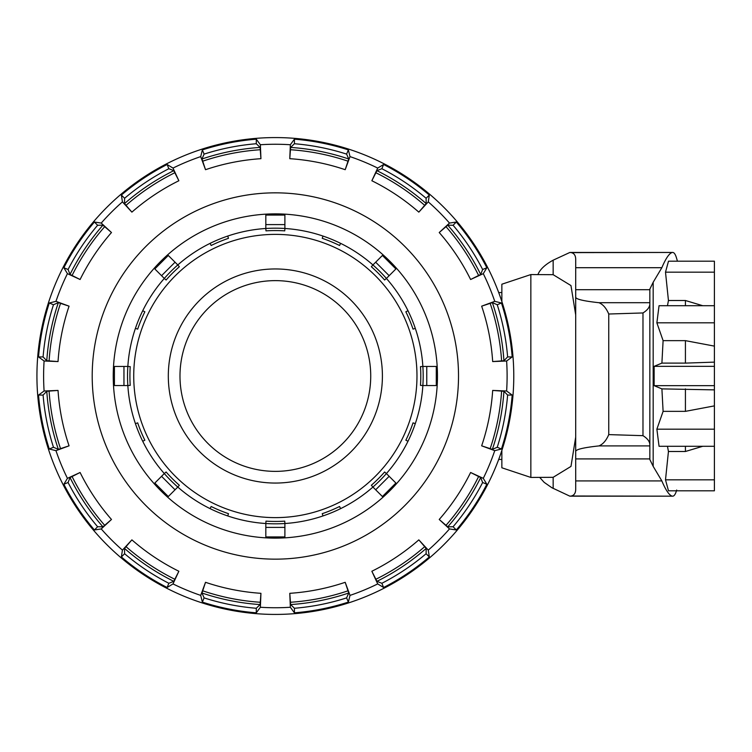 <?xml version="1.0" encoding="UTF-8"?>
<svg xmlns="http://www.w3.org/2000/svg" width="752" height="752" viewBox="0 0 752 752"><rect width="100%" height="100%" fill="white"/><g stroke="black" fill="none" stroke-linecap="round" stroke-linejoin="round"><path stroke-width="1.13" d="M340.618 243.366L339.566 245.5A145.437 145.437 0 0 0 322.232 238.318L322.993 236.062A147.824 147.824 0 0 1 372.926 264.948L371.347 266.734A145.437 145.437 0 0 1 384.62 280.007L386.406 278.437A147.824 147.824 0 0 0 372.926 264.948L375.671 262.204L389.16 275.693L395.9 268.943L382.411 255.454L375.671 262.204M415.292 328.361L413.036 329.132A145.437 145.437 0 0 0 405.854 311.789L407.998 310.736A147.824 147.824 0 0 1 422.868 366.459A147.824 147.824 0 0 0 415.292 328.361M420.49 366.619L422.868 366.459A147.824 147.824 0 0 1 422.868 385.541L420.49 385.381A145.437 145.437 0 0 0 420.49 366.619M407.998 441.264L405.854 440.211A145.437 145.437 0 0 0 413.036 422.868L415.292 423.639A147.824 147.824 0 0 1 386.406 473.563A147.824 147.824 0 0 0 407.998 441.264M384.62 471.993L386.406 473.563A147.824 147.824 0 0 1 372.926 487.052L371.347 485.266A145.437 145.437 0 0 0 384.62 471.993M322.993 515.938L322.232 513.682A145.437 145.437 0 0 0 339.566 506.5L340.618 508.634A147.824 147.824 0 0 1 284.895 523.514A147.824 147.824 0 0 0 322.993 515.938M284.745 521.136L284.895 523.514A147.824 147.824 0 0 1 265.823 523.514L265.973 521.136A145.437 145.437 0 0 0 284.745 521.136M210.09 508.634L211.143 506.5A145.437 145.437 0 0 0 228.486 513.682L227.715 515.938A147.824 147.824 0 0 1 177.792 487.052A147.824 147.824 0 0 0 210.09 508.634M179.361 485.266L177.792 487.052A147.824 147.824 0 0 1 164.303 473.563L166.098 471.993A145.437 145.437 0 0 0 179.361 485.266M135.426 423.639L137.682 422.868A145.437 145.437 0 0 0 144.863 440.211L142.72 441.264A147.824 147.824 0 0 1 127.84 385.541A147.824 147.824 0 0 0 135.426 423.639M130.218 385.381L127.84 385.541A147.824 147.824 0 0 1 127.84 366.459L130.218 366.619A145.437 145.437 0 0 0 130.218 385.381M142.72 310.736L144.863 311.789A145.437 145.437 0 0 0 137.682 329.132L135.426 328.361A147.824 147.824 0 0 1 164.303 278.437A147.824 147.824 0 0 0 142.72 310.736M166.098 280.007L164.303 278.437A147.824 147.824 0 0 1 177.792 264.948L179.361 266.734A145.437 145.437 0 0 0 166.098 280.007M227.715 236.062L228.486 238.318A145.437 145.437 0 0 0 211.143 245.5L210.09 243.366A147.824 147.824 0 0 1 265.823 228.486A147.824 147.824 0 0 0 227.715 236.062M386.406 278.437A147.824 147.824 0 0 1 407.998 310.736A147.824 147.824 0 0 0 386.406 278.437L389.16 275.693M322.993 236.062A147.824 147.824 0 0 0 284.895 228.486L284.745 230.864A145.437 145.437 0 0 0 265.973 230.864L265.823 228.486A147.824 147.824 0 0 1 284.895 228.486L284.895 215.063L265.823 215.063L265.823 228.486M177.792 264.948A147.824 147.824 0 0 1 210.09 243.366A147.824 147.824 0 0 0 177.792 264.948L168.298 255.454L154.818 268.943L164.303 278.437M127.84 366.459A147.824 147.824 0 0 1 135.426 328.361A147.824 147.824 0 0 0 127.84 366.459L114.417 366.459L114.417 385.541L127.84 385.541M164.303 473.563A147.824 147.824 0 0 1 142.72 441.264A147.824 147.824 0 0 0 164.303 473.563L154.818 483.057L168.298 496.546L177.792 487.052M265.823 523.514A147.824 147.824 0 0 1 227.715 515.938A147.824 147.824 0 0 0 265.823 523.514L265.823 536.937L284.895 536.937L284.895 523.514M372.926 487.052A147.824 147.824 0 0 1 340.618 508.634A147.824 147.824 0 0 0 372.926 487.052L382.411 496.546L395.9 483.057L386.406 473.563M422.868 385.541A147.824 147.824 0 0 1 415.292 423.639A147.824 147.824 0 0 0 422.868 385.541L436.292 385.541L436.292 366.459L422.868 366.459M154.818 268.943L168.298 255.454M114.417 385.541L114.417 366.459M168.298 496.546L154.818 483.057M284.895 536.937L265.823 536.937M395.9 483.057L382.411 496.546M436.292 366.459L436.292 385.541M265.823 215.063L284.895 215.063M382.411 255.454L395.9 268.943M275.354 483.057A107.057 107.057 0 0 0 368.066 322.476A107.057 107.057 0 0 0 182.651 322.476A107.057 107.057 0 0 0 275.354 483.057M275.354 471.372A95.372 95.372 0 0 0 357.952 328.314A95.372 95.372 0 0 0 192.766 328.314A95.372 95.372 0 0 0 275.354 471.372M498.698 459.444L501.857 459.444M501.857 450.448L501.857 467.782L530.846 477.435L530.846 274.565L501.857 284.218L501.857 301.552M530.846 477.435L553.152 477.313L570.984 466.409L575.694 437.119M575.694 314.891L570.965 285.563L553.152 274.687L530.846 274.565M537.915 274.565C539.992 269.395 545.068 264.601 553.152 260.183L569.866 252.456L571.304 252.616C574.293 253.349 575.759 255.727 575.703 259.741L575.694 297.209C575.919 299.221 583.674 301.054 598.949 302.708C603.019 304.4 606.281 308.17 608.744 314.016L642.979 312.954C647.209 310.322 649.493 307.474 649.841 304.4L649.841 289.116L653.178 282.263L653.178 466.362L649.841 459.51L649.841 444.225C649.493 441.151 647.209 438.303 642.979 435.671L608.744 434.609C606.291 440.446 603.019 444.216 598.949 445.908C583.674 447.562 575.919 449.395 575.694 451.416L575.703 488.885C575.759 492.889 574.293 495.267 571.304 496.01L569.866 496.17L551.846 487.71L544.157 482.342L539.72 477.435M642.979 312.954L642.979 435.671M608.744 314.016L608.744 434.609M649.841 304.4L649.841 444.225L649.841 304.4M653.178 282.263L661.845 267.703C665.633 258.763 668.96 253.734 671.827 252.616C673.736 251.798 675.352 253.791 676.678 258.585L677.449 261.188M571.304 252.616L672.617 252.456L569.866 252.456M676.678 490.031C675.352 494.835 673.736 496.828 671.827 496.01C668.96 494.891 665.633 489.862 661.845 480.923L653.178 466.362M569.866 496.17L672.617 496.17L571.304 496.01M667.466 446.284L668.443 451.491L665.501 479.832L668.49 490.812L714.4 490.812L714.4 405.883L685.42 411.353L663.104 411.353L656.872 429.176L659.053 446.284L714.4 446.284M654.137 366.337L714.4 366.337L714.4 362.126L685.42 363.113L685.42 340.647L714.4 346.117L714.4 305.716L659.053 305.716L656.872 322.824L663.104 340.647L661.901 363.113L654.137 366.337L654.137 385.663L661.901 388.887L663.104 411.353M714.4 305.716L714.4 261.188L668.49 261.188L665.501 272.168L668.443 300.509L667.466 305.716M598.949 445.908L649.841 445.908M598.949 302.708L649.841 302.708M685.42 363.113L661.901 363.113M654.137 385.663L714.4 385.663L714.4 366.337M661.901 388.887L714.4 389.874L714.4 385.663M656.872 429.176L714.4 429.176M665.501 479.832L714.4 479.832M702.763 446.284L685.42 451.491L668.443 451.491M685.42 451.491L685.42 446.284M685.42 411.353L685.42 388.887M685.42 305.716L685.42 300.509L702.763 305.716M668.443 300.509L685.42 300.509M663.104 340.647L685.42 340.647M714.4 405.883L714.4 389.874M714.4 362.126L714.4 346.117M656.872 322.824L714.4 322.824M665.501 272.168L714.4 272.168M275.354 137.578A238.422 238.422 0 0 1 481.835 495.211A238.422 238.422 0 0 1 68.874 495.211A238.422 238.422 0 0 1 275.354 137.578M324.319 221.445A162.131 162.131 0 0 1 258.81 537.285A162.131 162.131 0 0 1 113.232 376A162.131 162.131 0 0 1 324.319 221.445M290.347 144.741A231.748 231.748 0 0 0 260.371 144.741L256.282 139.176A237.585 237.585 0 0 0 202.354 149.902L200.709 156.604A231.748 231.748 0 0 0 173.007 168.081L167.104 164.5A237.585 237.585 0 0 0 121.382 195.05L122.426 201.874A231.748 231.748 0 0 0 101.229 223.071L94.414 222.028A237.585 237.585 0 0 0 63.864 267.75L67.436 273.653A231.748 231.748 0 0 0 55.958 301.345L49.265 302.99A237.585 237.585 0 0 0 38.531 356.927L44.095 361.007A231.748 231.748 0 0 0 44.095 390.993L38.531 395.073A237.585 237.585 0 0 0 49.265 449.01L55.958 450.655A231.748 231.748 0 0 0 67.436 478.347L63.864 484.25A237.585 237.585 0 0 0 94.414 529.972L101.229 528.929A231.748 231.748 0 0 0 122.426 550.126L121.382 556.95A237.585 237.585 0 0 0 167.104 587.5L173.007 583.919A231.748 231.748 0 0 0 200.709 595.396L202.354 602.098A237.585 237.585 0 0 0 256.282 612.824L260.371 607.259A231.748 231.748 0 0 0 290.347 607.259L294.427 612.824A237.585 237.585 0 0 0 348.364 602.098L350.009 595.396A231.748 231.748 0 0 0 377.711 583.919L383.605 587.5A237.585 237.585 0 0 0 429.326 556.95L428.283 550.126A231.748 231.748 0 0 0 449.489 528.929L456.304 529.972A237.585 237.585 0 0 0 486.854 484.25L483.282 478.347A231.748 231.748 0 0 0 494.75 450.655L501.452 449.01A237.585 237.585 0 0 0 512.178 395.073L506.622 390.993A231.748 231.748 0 0 0 506.622 361.007L512.178 356.927A237.585 237.585 0 0 0 501.452 302.99L494.75 301.345A231.748 231.748 0 0 0 483.282 273.653L486.854 267.75A237.585 237.585 0 0 0 456.304 222.028L449.489 223.071A231.748 231.748 0 0 0 428.283 201.874L429.326 195.05A237.585 237.585 0 0 0 383.605 164.5L377.711 168.081A231.748 231.748 0 0 0 350.009 156.604L348.364 149.902A237.585 237.585 0 0 0 294.427 139.176L290.347 144.741L289.783 158.681A217.798 217.798 0 0 1 345.196 169.698L350.009 156.604M200.709 156.604L205.522 169.698A217.798 217.798 0 0 1 260.935 158.681L260.371 144.741M122.426 201.874L131.891 212.13A217.798 217.798 0 0 1 178.863 180.743L173.007 168.081M67.436 273.653L80.097 279.509A217.798 217.798 0 0 1 111.484 232.528L101.229 223.071M44.095 361.007L58.036 361.571A217.798 217.798 0 0 1 69.062 306.167L55.958 301.345M55.958 450.655L69.062 445.833A217.798 217.798 0 0 1 58.036 390.429L44.095 390.993M101.229 528.929L111.484 519.472A217.798 217.798 0 0 1 80.097 472.491L67.436 478.347M173.007 583.919L178.863 571.257A217.798 217.798 0 0 1 131.891 539.87L122.426 550.126M260.371 607.259L260.935 593.319A217.798 217.798 0 0 1 205.522 582.302L200.709 595.396M350.009 595.396L345.196 582.302A217.798 217.798 0 0 1 289.783 593.319L290.347 607.259M428.283 550.126L418.826 539.87A217.798 217.798 0 0 1 371.855 571.257L377.711 583.919M483.282 478.347L470.611 472.491A217.798 217.798 0 0 1 439.224 519.472L449.489 528.929M506.622 390.993L492.682 390.429A217.798 217.798 0 0 1 481.656 445.833L494.75 450.655M494.75 301.345L481.656 306.167A217.798 217.798 0 0 1 492.682 361.571L506.622 361.007M449.489 223.071L439.224 232.528A217.798 217.798 0 0 1 470.611 279.509L483.282 273.653M377.711 168.081L371.855 180.743A217.798 217.798 0 0 1 418.826 212.13L428.283 201.874M167.104 587.5L168.852 583.289L173.787 581.334L178.863 571.257M131.891 539.87L124.522 548.415L124.606 553.726A233.045 233.045 0 0 0 168.852 583.289M124.606 553.726L121.382 556.95M94.414 529.972L97.628 526.748L102.939 526.832L111.484 519.472M80.097 472.491L70.03 477.567L68.075 482.502A233.045 233.045 0 0 0 97.628 526.748M256.282 612.824L256.282 608.265L260.098 604.57L260.935 593.319M205.522 582.302L201.987 593.008L204.093 597.887A233.045 233.045 0 0 0 256.282 608.265M204.093 597.887L202.354 602.098M49.265 449.01L53.477 447.261L58.346 449.367L69.062 445.833M58.036 390.429L46.784 391.266L43.09 395.073A233.045 233.045 0 0 0 53.477 447.261M348.364 602.098L346.616 597.887L348.731 593.008L345.196 582.302M289.783 593.319L290.62 604.57L294.427 608.265A233.045 233.045 0 0 0 346.616 597.887M294.427 608.265L294.427 612.824M38.531 356.927L43.09 356.927L46.784 360.734L58.036 361.571M69.062 306.167L58.346 302.633L53.477 304.739A233.045 233.045 0 0 0 43.09 356.927M429.326 556.95L426.102 553.726L426.187 548.415L418.826 539.87M371.855 571.257L376.931 581.334L381.866 583.289A233.045 233.045 0 0 0 426.102 553.726M381.866 583.289L383.605 587.5M63.864 267.75L68.075 269.498L70.03 274.433L80.097 279.509M111.484 232.528L102.939 225.168L97.628 225.252A233.045 233.045 0 0 0 68.075 269.498M486.854 484.25L482.643 482.502L480.688 477.567L470.611 472.491M439.224 519.472L447.769 526.832L453.08 526.748A233.045 233.045 0 0 0 482.643 482.502M453.08 526.748L456.304 529.972M121.382 195.05L124.606 198.274L124.522 203.585L131.891 212.13M178.863 180.743L173.787 170.666L168.852 168.711A233.045 233.045 0 0 0 124.606 198.274M512.178 395.073L507.619 395.073L503.925 391.266L492.682 390.429M481.656 445.833L492.372 449.367L497.241 447.261A233.045 233.045 0 0 0 507.619 395.073M497.241 447.261L501.452 449.01M202.354 149.902L204.093 154.113L201.987 158.992L205.522 169.698M260.935 158.681L260.098 147.43L256.282 143.735A233.045 233.045 0 0 0 204.093 154.113M256.282 143.735L256.282 139.176M501.452 302.99L497.241 304.739L492.372 302.633L481.656 306.167M492.682 361.571L503.925 360.734L507.619 356.927A233.045 233.045 0 0 0 497.241 304.739M507.619 356.927L512.178 356.927M345.196 169.698L348.731 158.992L346.616 154.113A233.045 233.045 0 0 0 294.427 143.735L290.62 147.43L289.783 158.681M294.427 143.735L294.427 139.176M456.304 222.028L453.08 225.252L447.769 225.168L439.224 232.528M470.611 279.509L480.688 274.433L482.643 269.498A233.045 233.045 0 0 0 453.08 225.252M482.643 269.498L486.854 267.75M418.826 212.13L426.187 203.585L426.102 198.274A233.045 233.045 0 0 0 381.866 168.711L376.931 170.666L371.855 180.743M381.866 168.711L383.605 164.5M68.075 482.502L63.864 484.25M43.09 395.073L38.531 395.073M53.477 304.739L49.265 302.99M97.628 225.252L94.414 222.028M168.852 168.711L167.104 164.5M346.616 154.113L348.364 149.902M426.102 198.274L429.326 195.05M275.354 517.62A141.62 141.62 0 0 1 133.762 379.046A141.62 141.62 0 0 1 269.263 234.511A141.62 141.62 0 0 1 416.683 366.863A141.62 141.62 0 0 1 275.354 517.62M161.558 275.693L175.047 262.204M123.958 385.541L123.958 366.459M175.047 489.796L161.558 476.307M284.895 527.396L265.823 527.396M389.16 476.307L375.671 489.796M426.76 366.459L426.76 385.541M265.823 224.604L284.895 224.604M553.152 260.183L553.152 274.687M553.152 477.313L553.152 488.443M575.703 480.923L661.845 480.923M575.703 458.908L649.841 458.908M575.703 289.717L649.841 289.717M575.703 267.703L661.845 267.703M275.354 192.841A183.159 183.159 0 0 0 116.739 467.575A183.159 183.159 0 0 0 433.979 467.575A183.159 183.159 0 0 0 275.354 192.841M104.81 525.451A226.766 226.766 0 0 1 72.013 476.373M60.602 448.812A226.766 226.766 0 0 1 49.077 390.918M49.077 361.082A226.766 226.766 0 0 1 60.602 303.188M72.013 275.627A226.766 226.766 0 0 1 104.81 226.549M125.904 205.446A226.766 226.766 0 0 1 174.981 172.659M290.272 149.723A226.766 226.766 0 0 1 348.167 161.238M375.727 172.659A226.766 226.766 0 0 1 424.814 205.446M201.987 593.008A229.078 229.078 0 0 0 260.098 604.57M290.62 604.57A229.078 229.078 0 0 0 348.731 593.008M376.931 581.334A229.078 229.078 0 0 0 426.187 548.415M447.769 526.832A229.078 229.078 0 0 0 480.688 477.567M492.372 449.367A229.078 229.078 0 0 0 503.925 391.266M503.925 360.734A229.078 229.078 0 0 0 492.372 302.633M480.688 274.433A229.078 229.078 0 0 0 447.769 225.168M426.187 203.585A229.078 229.078 0 0 0 376.931 170.666M348.731 158.992A229.078 229.078 0 0 0 290.62 147.43M260.098 147.43A229.078 229.078 0 0 0 201.987 158.992M173.787 170.666A229.078 229.078 0 0 0 124.522 203.585M102.939 225.168A229.078 229.078 0 0 0 70.03 274.433M58.346 302.633A229.078 229.078 0 0 0 46.784 360.734M46.784 391.266A229.078 229.078 0 0 0 58.346 449.367M70.03 477.567A229.078 229.078 0 0 0 102.939 526.832M124.522 548.415A229.078 229.078 0 0 0 173.787 581.334M445.908 226.549A226.766 226.766 0 0 1 478.695 275.627M490.116 303.188A226.766 226.766 0 0 1 501.631 361.082M202.551 161.238A226.766 226.766 0 0 1 260.436 149.723M501.631 390.918A226.766 226.766 0 0 1 490.116 448.812M478.695 476.373A226.766 226.766 0 0 1 445.908 525.451M424.814 546.554A226.766 226.766 0 0 1 375.727 579.341M348.167 590.762A226.766 226.766 0 0 1 290.272 602.277M260.436 602.277A226.766 226.766 0 0 1 202.551 590.762M174.981 579.341A226.766 226.766 0 0 1 125.904 546.554M498.698 292.556L501.857 292.556M575.694 297.209L575.694 451.416"/></g></svg>
